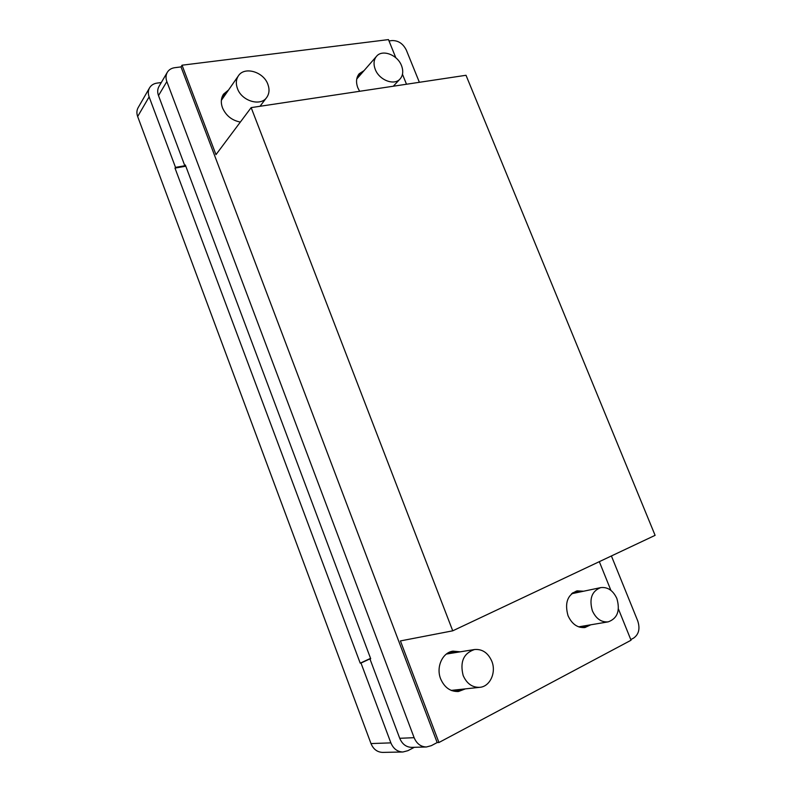 <?xml version="1.0" encoding="UTF-8"?>
<svg xmlns="http://www.w3.org/2000/svg" width="792" height="792" viewBox="0 0 792 792"><rect width="100%" height="100%" fill="white"/><g stroke="black" fill="none" stroke-linecap="round" stroke-linejoin="round"><path stroke-width="1.19" d="M185.793 166.211L174.992 168.102L360.221 663.171L370.557 658.36M399.722 738.293L414.127 737.689C416.701 743.718 420.79 746.816 426.403 746.985L411.771 747.371C406.247 747.212 402.227 744.183 399.722 738.293L369.923 658.885L370.705 658.746L185.348 165.013L184.823 165.746L185.566 165.617L175.507 167.379L149.124 96.881C147.936 93.545 148.084 90.516 149.569 87.813L138.125 107.672C136.669 110.326 136.511 113.276 137.66 116.523L370.993 743.569C373.388 749.272 377.299 752.212 382.694 752.4L402.91 751.994C397.376 751.796 393.367 748.757 390.872 742.876L360.994 663.043L360.221 663.171M149.569 87.813C151.173 85.17 153.668 83.596 157.064 83.091L161.291 82.536M175.507 167.379L174.992 168.102M414.305 747.302L407.89 750.687L402.91 751.994M360.994 663.043L369.923 658.885M587.407 625.373L582.942 627.165L579.952 627.264M454.638 690.03L452.935 690.842M461.934 689.248L456.618 690.941L451.628 690.565M184.823 165.746L158.499 95.584C157.291 92.219 157.45 89.179 158.974 86.467L167.31 72.3C165.775 75.052 165.617 78.141 166.845 81.576L158.499 95.584M389.02 40.946L392.08 40.56C398.346 40.471 403.098 43.669 406.345 50.143L419.374 82.289M611.404 555.964L637.748 620.938C640.223 628.66 638.847 634.382 633.61 638.085L630.788 639.589M167.31 72.3C168.924 69.696 171.418 68.152 174.785 67.686L181.012 66.904L437.164 742.559L431.313 745.668L426.403 746.985M414.127 737.689L166.845 81.576M357.142 77.438L361.845 73.151M221.532 99.069L223.007 96.149L226.621 92.783M572.626 592.901L575.408 591.911L580.229 591.931M446.698 653.806L451.381 652.143L456.905 652.361M447.876 653.202L449.717 653.519M571.883 593.485L572.378 593.584M221.433 99.742L222.057 99.337M240.352 122.057C231.957 120.453 226.007 115.711 222.493 107.831C220.631 102.633 220.988 98.069 223.552 94.139L228.581 89.961M359.627 91.288L357.806 87.744C355.757 82.15 356.222 77.477 359.212 73.735L364.033 70.636M463.567 689.07L457.578 691.564M465.369 688.882L458.479 691.495C450.44 691.792 444.5 687.595 440.659 678.902C435.828 667.111 442.49 652.44 453.004 651.133L460.291 651.816M588.812 625.136L584.031 627.63M590.783 624.799L585.021 627.512C577.615 628.115 571.953 624.185 568.032 615.701C564.478 602.92 567.527 594.634 577.17 590.842L583.556 591.228M223.027 94.971L227.452 91.585M358.578 74.547L362.687 72.181M452.123 651.301L458.509 652.103M576.21 591.089L581.615 591.634M437.164 742.559L438.946 742.5L400.415 640.926L452.737 630.818L655.103 535.342L466.013 75.28L251.163 107.613L215.978 154.648L182.041 65.201L388.476 39.6L395.802 57.757M452.737 630.818L251.163 107.613M406.494 84.229L402.475 74.27M182.041 65.201L181.012 66.904M438.946 742.5L631.046 640.233L618.413 608.949M610.909 590.377L599.316 561.667M375.24 69.34C373.309 64.112 373.725 59.776 376.487 56.341C382.259 49.005 397.564 54.816 401.524 65.667C403.524 71.042 403.039 75.478 400.079 78.962C394.277 85.922 379.19 80.18 375.24 69.34M237.451 88.575C235.699 83.714 236.016 79.467 238.402 75.824C244.451 66.122 263.587 71.795 267.874 84.328C269.716 89.397 269.31 93.793 266.676 97.515C260.518 106.682 241.728 101.079 237.451 88.575M592.376 610.81C589 598.861 591.773 591.129 600.683 587.624C607.682 586.803 613.087 590.446 616.879 598.544C620.344 610.691 617.443 618.473 608.177 621.868C601.326 622.443 596.059 618.75 592.376 610.81M463.162 675.517C459.776 661.924 463.558 653.261 474.497 649.529C482.249 648.886 488.011 652.776 491.792 661.181C496.495 672.349 490.1 686.585 479.803 687.327C472.329 687.604 466.785 683.674 463.162 675.517M137.66 116.523L149.124 96.881M370.993 743.569L390.872 742.876M376.487 56.341L356.747 79.002M400.079 78.962L393.297 86.219M238.402 75.824L221.364 100.336M266.676 97.515L260.014 106.276M600.683 587.624L571.586 593.752M608.177 621.868L578.625 626.848M474.497 649.529L446.351 654.063M479.803 687.327L451.222 690.396"/></g></svg>
